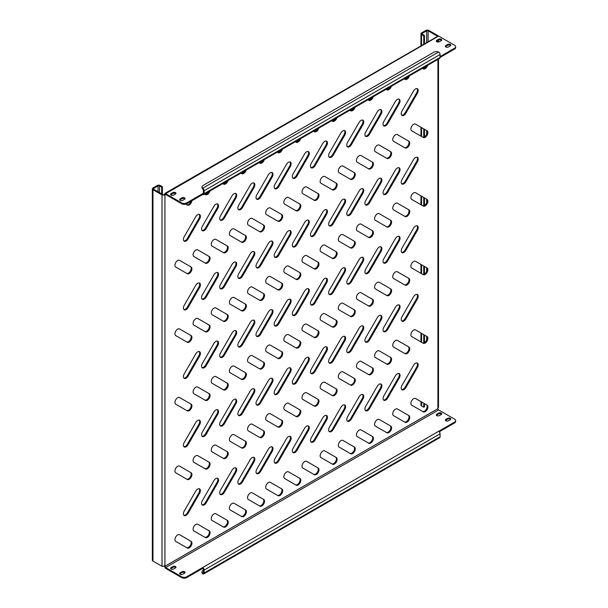 <?xml version="1.0" encoding="UTF-8"?>
<svg xmlns="http://www.w3.org/2000/svg" width="608" height="608" viewBox="0 0 608 608"><rect width="100%" height="100%" fill="white"/><g stroke="black" fill="none" stroke-linecap="round" stroke-linejoin="round"><path stroke-width="0.91" d="M397.328 373.791A3.853 2.219 120 0 0 395.405 375.828L383.853 395.831A3.853 2.219 120 0 0 383.853 400.277A3.853 2.219 120 0 0 387.706 398.05L399.251 378.047A3.853 2.219 120 0 0 399.251 373.601A3.853 2.219 120 0 0 397.328 373.791M415.477 363.31A3.853 2.219 120 0 0 413.554 365.347L402.002 385.35A3.853 2.219 120 0 0 402.002 389.796A3.853 2.219 120 0 0 405.855 387.577L417.407 367.566A3.853 2.219 120 0 0 417.407 363.12A3.853 2.219 120 0 0 415.477 363.31M395.466 409.161A3.853 2.219 120 0 0 392.95 412.558A3.853 2.219 120 0 0 393.536 415.644L405.088 422.309A3.853 2.219 120 0 0 408.941 420.09A3.853 2.219 120 0 0 408.941 415.644L397.389 408.971A3.853 2.219 120 0 0 395.466 409.161M413.615 398.688A3.853 2.219 120 0 0 411.099 402.078A3.853 2.219 120 0 0 411.684 405.164L423.236 411.829A3.853 2.219 120 0 0 427.09 409.61A3.853 2.219 120 0 0 427.09 405.164L415.538 398.491A3.853 2.219 120 0 0 413.615 398.688M436.81 41.716A1.794 1.034 0 0 0 439.356 41.716L441.165 40.668A1.794 1.034 0 0 0 441.697 39.938A1.794 1.034 0 0 0 440.587 38.98A1.794 1.034 0 0 0 438.626 39.201L436.81 40.25A1.794 1.034 0 0 0 436.286 40.987A1.794 1.034 0 0 0 436.81 41.716M180.173 200.366A1.794 1.034 0 0 0 182.719 200.366L184.528 199.318A1.794 1.034 0 0 0 185.06 198.58A1.794 1.034 0 0 0 183.95 197.623A1.794 1.034 0 0 0 181.99 197.851L180.173 198.9A1.794 1.034 0 0 0 179.649 199.629A1.794 1.034 0 0 0 180.173 200.366M171.099 195.122A1.794 1.034 0 0 0 173.645 195.122L175.454 194.074A1.794 1.034 0 0 0 175.986 193.344A1.794 1.034 0 0 0 174.876 192.386A1.794 1.034 0 0 0 172.915 192.607L171.099 193.656A1.794 1.034 0 0 0 170.574 194.393A1.794 1.034 0 0 0 171.099 195.122M445.884 46.953A1.794 1.034 0 0 0 448.43 46.953L450.239 45.912A1.794 1.034 0 0 0 450.771 45.174A1.794 1.034 0 0 0 449.662 44.217A1.794 1.034 0 0 0 447.701 44.445L445.884 45.486A1.794 1.034 0 0 0 445.36 46.223A1.794 1.034 0 0 0 445.884 46.953M436.81 415.598A1.794 1.034 0 0 0 439.356 415.598L441.165 414.55A1.794 1.034 0 0 0 441.697 413.82A1.794 1.034 0 0 0 440.587 412.862A1.794 1.034 0 0 0 438.626 413.083L436.81 414.132A1.794 1.034 0 0 0 436.286 414.869A1.794 1.034 0 0 0 436.81 415.598M180.173 574.248A1.794 1.034 0 0 0 182.719 574.248L184.528 573.2A1.794 1.034 0 0 0 185.06 572.462A1.794 1.034 0 0 0 183.95 571.505A1.794 1.034 0 0 0 181.99 571.733L180.173 572.782A1.794 1.034 0 0 0 179.649 573.511A1.794 1.034 0 0 0 180.173 574.248M171.099 569.004A1.794 1.034 0 0 0 173.645 569.004L175.454 567.963A1.794 1.034 0 0 0 175.986 567.226A1.794 1.034 0 0 0 174.876 566.268A1.794 1.034 0 0 0 172.915 566.496L171.099 567.538A1.794 1.034 0 0 0 170.574 568.275A1.794 1.034 0 0 0 171.099 569.004M445.884 420.842A1.794 1.034 0 0 0 448.43 420.842L450.239 419.794A1.794 1.034 0 0 0 450.771 419.056A1.794 1.034 0 0 0 449.662 418.099A1.794 1.034 0 0 0 447.701 418.327L445.884 419.376A1.794 1.034 0 0 0 445.36 420.105A1.794 1.034 0 0 0 445.884 420.842M377.317 419.642A3.853 2.219 120 0 0 374.802 423.039A3.853 2.219 120 0 0 375.387 426.117L386.939 432.79A3.853 2.219 120 0 0 390.792 430.563A3.853 2.219 120 0 0 390.792 426.124L379.24 419.452A3.853 2.219 120 0 0 377.317 419.642M359.161 430.122A3.853 2.219 120 0 0 356.645 433.512A3.853 2.219 120 0 0 357.238 436.597L368.79 443.27A3.853 2.219 120 0 0 372.636 441.043A3.853 2.219 120 0 0 372.636 436.597L361.091 429.932A3.853 2.219 120 0 0 359.161 430.122M341.012 440.602A3.853 2.219 120 0 0 338.496 443.992A3.853 2.219 120 0 0 339.089 447.078L350.641 453.743A3.853 2.219 120 0 0 354.487 451.524A3.853 2.219 120 0 0 354.487 447.078L342.942 440.412A3.853 2.219 120 0 0 341.012 440.602M322.863 451.075A3.853 2.219 120 0 0 320.348 454.472A3.853 2.219 120 0 0 320.94 457.558L332.492 464.223A3.853 2.219 120 0 0 336.338 462.004A3.853 2.219 120 0 0 336.338 457.558L324.786 450.885A3.853 2.219 120 0 0 322.863 451.075M304.714 461.556A3.853 2.219 120 0 0 302.199 464.953A3.853 2.219 120 0 0 302.792 468.038L314.344 474.704A3.853 2.219 120 0 0 318.189 472.484A3.853 2.219 120 0 0 318.189 468.038L306.637 461.366A3.853 2.219 120 0 0 304.714 461.556M286.566 472.036A3.853 2.219 120 0 0 284.05 475.426A3.853 2.219 120 0 0 284.643 478.511L296.187 485.184A3.853 2.219 120 0 0 300.04 482.957A3.853 2.219 120 0 0 300.04 478.511L288.488 471.846A3.853 2.219 120 0 0 286.566 472.036M268.417 482.516A3.853 2.219 120 0 0 265.901 485.906A3.853 2.219 120 0 0 266.486 488.992L278.038 495.664A3.853 2.219 120 0 0 281.892 493.438A3.853 2.219 120 0 0 281.892 488.992L270.34 482.326A3.853 2.219 120 0 0 268.417 482.516M250.268 492.997A3.853 2.219 120 0 0 247.752 496.386A3.853 2.219 120 0 0 248.338 499.472L259.89 506.137A3.853 2.219 120 0 0 263.743 503.918A3.853 2.219 120 0 0 263.743 499.472L252.191 492.799A3.853 2.219 120 0 0 250.268 492.997M232.119 503.47A3.853 2.219 120 0 0 229.604 506.867A3.853 2.219 120 0 0 230.189 509.952L241.741 516.618A3.853 2.219 120 0 0 245.594 514.398A3.853 2.219 120 0 0 245.594 509.952L234.042 503.28A3.853 2.219 120 0 0 232.119 503.47M213.963 513.95A3.853 2.219 120 0 0 211.447 517.34A3.853 2.219 120 0 0 212.04 520.425L223.592 527.098A3.853 2.219 120 0 0 227.445 524.871A3.853 2.219 120 0 0 227.445 520.425L215.893 513.76A3.853 2.219 120 0 0 213.963 513.95M195.814 524.43A3.853 2.219 120 0 0 193.298 527.82A3.853 2.219 120 0 0 193.891 530.906L205.443 537.578A3.853 2.219 120 0 0 209.289 535.352A3.853 2.219 120 0 0 209.289 530.906L197.744 524.24A3.853 2.219 120 0 0 195.814 524.43M177.665 534.911A3.853 2.219 120 0 0 175.15 538.3A3.853 2.219 120 0 0 175.742 541.386L187.294 548.051A3.853 2.219 120 0 0 191.14 545.832A3.853 2.219 120 0 0 191.14 541.386L179.588 534.713A3.853 2.219 120 0 0 177.665 534.911M413.615 330.098A3.853 2.219 120 0 0 411.099 333.488A3.853 2.219 120 0 0 411.684 336.574L423.236 343.239A3.853 2.219 120 0 0 427.09 341.02A3.853 2.219 120 0 0 427.09 336.574L415.538 329.901A3.853 2.219 120 0 0 413.615 330.098M395.466 340.571A3.853 2.219 120 0 0 392.95 343.968A3.853 2.219 120 0 0 393.536 347.054L405.088 353.719A3.853 2.219 120 0 0 408.941 351.5A3.853 2.219 120 0 0 408.941 347.054L397.389 340.381A3.853 2.219 120 0 0 395.466 340.571M377.317 351.052A3.853 2.219 120 0 0 374.802 354.449A3.853 2.219 120 0 0 375.387 357.527L386.939 364.2A3.853 2.219 120 0 0 390.792 361.973A3.853 2.219 120 0 0 390.792 357.534L379.24 350.862A3.853 2.219 120 0 0 377.317 351.052M359.161 361.532A3.853 2.219 120 0 0 356.645 364.922A3.853 2.219 120 0 0 357.238 368.007L368.79 374.68A3.853 2.219 120 0 0 372.636 372.453A3.853 2.219 120 0 0 372.636 368.007L361.091 361.342A3.853 2.219 120 0 0 359.161 361.532M341.012 372.012A3.853 2.219 120 0 0 338.496 375.402A3.853 2.219 120 0 0 339.089 378.488L350.641 385.153A3.853 2.219 120 0 0 354.487 382.934A3.853 2.219 120 0 0 354.487 378.488L342.942 371.822A3.853 2.219 120 0 0 341.012 372.012M322.863 382.485A3.853 2.219 120 0 0 320.348 385.882A3.853 2.219 120 0 0 320.94 388.968L332.492 395.633A3.853 2.219 120 0 0 336.338 393.414A3.853 2.219 120 0 0 336.338 388.968L324.786 382.295A3.853 2.219 120 0 0 322.863 382.485M304.714 392.966A3.853 2.219 120 0 0 302.199 396.363A3.853 2.219 120 0 0 302.792 399.448L314.344 406.114A3.853 2.219 120 0 0 318.189 403.894A3.853 2.219 120 0 0 318.189 399.448L306.637 392.776A3.853 2.219 120 0 0 304.714 392.966M286.566 403.446A3.853 2.219 120 0 0 284.05 406.836A3.853 2.219 120 0 0 284.643 409.921L296.187 416.594A3.853 2.219 120 0 0 300.04 414.367A3.853 2.219 120 0 0 300.04 409.921L288.488 403.256A3.853 2.219 120 0 0 286.566 403.446M268.417 413.926A3.853 2.219 120 0 0 265.901 417.316A3.853 2.219 120 0 0 266.486 420.402L278.038 427.074A3.853 2.219 120 0 0 281.892 424.848A3.853 2.219 120 0 0 281.892 420.402L270.34 413.736A3.853 2.219 120 0 0 268.417 413.926M250.268 424.407A3.853 2.219 120 0 0 247.752 427.796A3.853 2.219 120 0 0 248.338 430.882L259.89 437.547A3.853 2.219 120 0 0 263.743 435.328A3.853 2.219 120 0 0 263.743 430.882L252.191 424.209A3.853 2.219 120 0 0 250.268 424.407M232.119 434.88A3.853 2.219 120 0 0 229.604 438.277A3.853 2.219 120 0 0 230.189 441.362L241.741 448.028A3.853 2.219 120 0 0 245.594 445.808A3.853 2.219 120 0 0 245.594 441.362L234.042 434.69A3.853 2.219 120 0 0 232.119 434.88M213.963 445.36A3.853 2.219 120 0 0 211.447 448.75A3.853 2.219 120 0 0 212.04 451.835L223.592 458.508A3.853 2.219 120 0 0 227.445 456.281A3.853 2.219 120 0 0 227.445 451.835L215.893 445.17A3.853 2.219 120 0 0 213.963 445.36M195.814 455.84A3.853 2.219 120 0 0 193.298 459.23A3.853 2.219 120 0 0 193.891 462.316L205.443 468.988A3.853 2.219 120 0 0 209.289 466.762A3.853 2.219 120 0 0 209.289 462.316L197.744 455.65A3.853 2.219 120 0 0 195.814 455.84M177.665 466.321A3.853 2.219 120 0 0 175.15 469.71A3.853 2.219 120 0 0 175.742 472.796L187.294 479.461A3.853 2.219 120 0 0 191.14 477.242A3.853 2.219 120 0 0 191.14 472.796L179.588 466.123A3.853 2.219 120 0 0 177.665 466.321M413.615 261.508A3.853 2.219 120 0 0 411.099 264.898A3.853 2.219 120 0 0 411.684 267.984L423.236 274.649A3.853 2.219 120 0 0 427.09 272.43A3.853 2.219 120 0 0 427.09 267.984L415.538 261.318A3.853 2.219 120 0 0 415.538 261.311A3.853 2.219 120 0 0 413.615 261.508M395.466 271.981A3.853 2.219 120 0 0 392.95 275.378A3.853 2.219 120 0 0 393.536 278.464L405.088 285.129A3.853 2.219 120 0 0 408.941 282.91A3.853 2.219 120 0 0 408.941 278.464L397.389 271.791A3.853 2.219 120 0 0 395.466 271.981M377.317 282.462A3.853 2.219 120 0 0 374.802 285.859A3.853 2.219 120 0 0 375.387 288.937L386.939 295.61A3.853 2.219 120 0 0 390.792 293.383A3.853 2.219 120 0 0 390.792 288.944L379.24 282.272A3.853 2.219 120 0 0 377.317 282.462M359.161 292.942A3.853 2.219 120 0 0 356.645 296.332A3.853 2.219 120 0 0 357.238 299.417L368.79 306.09A3.853 2.219 120 0 0 372.636 303.863A3.853 2.219 120 0 0 372.636 299.417L361.091 292.752A3.853 2.219 120 0 0 359.161 292.942M341.012 303.422A3.853 2.219 120 0 0 338.496 306.812A3.853 2.219 120 0 0 339.089 309.898L350.641 316.563A3.853 2.219 120 0 0 354.487 314.344A3.853 2.219 120 0 0 354.487 309.898L342.942 303.232A3.853 2.219 120 0 0 341.012 303.422M322.863 313.895A3.853 2.219 120 0 0 320.348 317.292A3.853 2.219 120 0 0 320.94 320.378L332.492 327.043A3.853 2.219 120 0 0 336.338 324.824A3.853 2.219 120 0 0 336.338 320.378L324.786 313.705A3.853 2.219 120 0 0 322.863 313.895M304.714 324.376A3.853 2.219 120 0 0 302.199 327.773A3.853 2.219 120 0 0 302.792 330.858L314.344 337.524A3.853 2.219 120 0 0 318.189 335.304A3.853 2.219 120 0 0 318.189 330.858L306.637 324.186A3.853 2.219 120 0 0 304.714 324.376M286.566 334.856A3.853 2.219 120 0 0 284.05 338.246A3.853 2.219 120 0 0 284.643 341.331L296.187 348.004A3.853 2.219 120 0 0 300.04 345.777A3.853 2.219 120 0 0 300.04 341.331L288.488 334.666A3.853 2.219 120 0 0 286.566 334.856M268.417 345.336A3.853 2.219 120 0 0 265.901 348.726A3.853 2.219 120 0 0 266.486 351.812L278.038 358.484A3.853 2.219 120 0 0 281.892 356.258A3.853 2.219 120 0 0 281.892 351.812L270.34 345.146A3.853 2.219 120 0 0 268.417 345.336M250.268 355.817A3.853 2.219 120 0 0 247.752 359.206A3.853 2.219 120 0 0 248.338 362.292L259.89 368.957A3.853 2.219 120 0 0 263.743 366.738A3.853 2.219 120 0 0 263.743 362.292L252.191 355.619A3.853 2.219 120 0 0 250.268 355.817M232.119 366.29A3.853 2.219 120 0 0 229.604 369.687A3.853 2.219 120 0 0 230.189 372.772L241.741 379.438A3.853 2.219 120 0 0 245.594 377.218A3.853 2.219 120 0 0 245.594 372.772L234.042 366.1A3.853 2.219 120 0 0 232.119 366.29M213.963 376.77A3.853 2.219 120 0 0 211.447 380.16A3.853 2.219 120 0 0 212.04 383.245L223.592 389.918A3.853 2.219 120 0 0 227.445 387.691A3.853 2.219 120 0 0 227.445 383.245L215.893 376.58A3.853 2.219 120 0 0 213.963 376.77M195.814 387.25A3.853 2.219 120 0 0 193.298 390.64A3.853 2.219 120 0 0 193.891 393.726L205.443 400.398A3.853 2.219 120 0 0 209.289 398.172A3.853 2.219 120 0 0 209.289 393.726L197.744 387.06A3.853 2.219 120 0 0 195.814 387.25M177.665 397.731A3.853 2.219 120 0 0 175.15 401.12A3.853 2.219 120 0 0 175.742 404.206L187.294 410.871A3.853 2.219 120 0 0 191.14 408.652A3.853 2.219 120 0 0 191.14 404.206L179.588 397.533A3.853 2.219 120 0 0 177.665 397.731M413.615 192.918A3.853 2.219 120 0 0 411.099 196.308A3.853 2.219 120 0 0 411.684 199.394L423.236 206.059A3.853 2.219 120 0 0 427.09 203.84A3.853 2.219 120 0 0 427.09 199.394L415.538 192.728A3.853 2.219 120 0 0 413.615 192.918M395.466 203.391A3.853 2.219 120 0 0 392.95 206.788A3.853 2.219 120 0 0 393.536 209.874L405.088 216.539A3.853 2.219 120 0 0 408.941 214.32A3.853 2.219 120 0 0 408.941 209.874L397.389 203.201A3.853 2.219 120 0 0 395.466 203.391M377.317 213.872A3.853 2.219 120 0 0 374.802 217.269A3.853 2.219 120 0 0 375.387 220.347L386.939 227.02A3.853 2.219 120 0 0 390.792 224.793A3.853 2.219 120 0 0 390.792 220.354L379.24 213.682A3.853 2.219 120 0 0 377.317 213.872M359.161 224.352A3.853 2.219 120 0 0 356.645 227.742A3.853 2.219 120 0 0 357.238 230.827L368.79 237.5A3.853 2.219 120 0 0 372.636 235.273A3.853 2.219 120 0 0 372.636 230.827L361.091 224.162A3.853 2.219 120 0 0 359.161 224.352M341.012 234.832A3.853 2.219 120 0 0 338.496 238.222A3.853 2.219 120 0 0 339.089 241.308L350.641 247.973A3.853 2.219 120 0 0 354.487 245.754A3.853 2.219 120 0 0 354.487 241.308L342.942 234.642A3.853 2.219 120 0 0 341.012 234.832M322.863 245.305A3.853 2.219 120 0 0 320.348 248.702A3.853 2.219 120 0 0 320.94 251.788L332.492 258.453A3.853 2.219 120 0 0 336.338 256.234A3.853 2.219 120 0 0 336.338 251.788L324.786 245.115A3.853 2.219 120 0 0 322.863 245.305M304.714 255.786A3.853 2.219 120 0 0 302.199 259.183A3.853 2.219 120 0 0 302.792 262.268L314.344 268.934A3.853 2.219 120 0 0 318.189 266.714A3.853 2.219 120 0 0 318.189 262.268L306.637 255.596A3.853 2.219 120 0 0 304.714 255.786M286.566 266.266A3.853 2.219 120 0 0 284.05 269.656A3.853 2.219 120 0 0 284.643 272.741L296.187 279.414A3.853 2.219 120 0 0 300.04 277.187A3.853 2.219 120 0 0 300.04 272.741L288.488 266.076A3.853 2.219 120 0 0 286.566 266.266M268.417 276.746A3.853 2.219 120 0 0 265.901 280.136A3.853 2.219 120 0 0 266.486 283.222L278.038 289.894A3.853 2.219 120 0 0 281.892 287.668A3.853 2.219 120 0 0 281.892 283.222L270.34 276.556A3.853 2.219 120 0 0 268.417 276.746M250.268 287.227A3.853 2.219 120 0 0 247.752 290.616A3.853 2.219 120 0 0 248.338 293.702L259.89 300.367A3.853 2.219 120 0 0 263.743 298.148A3.853 2.219 120 0 0 263.743 293.702L252.191 287.029A3.853 2.219 120 0 0 250.268 287.227M232.119 297.7A3.853 2.219 120 0 0 229.604 301.097A3.853 2.219 120 0 0 230.189 304.182L241.741 310.848A3.853 2.219 120 0 0 245.594 308.628A3.853 2.219 120 0 0 245.594 304.182L234.042 297.51A3.853 2.219 120 0 0 232.119 297.7M213.963 308.18A3.853 2.219 120 0 0 211.447 311.57A3.853 2.219 120 0 0 212.04 314.655L223.592 321.328A3.853 2.219 120 0 0 227.445 319.101A3.853 2.219 120 0 0 227.445 314.655L215.893 307.99A3.853 2.219 120 0 0 213.963 308.18M195.814 318.66A3.853 2.219 120 0 0 193.298 322.05A3.853 2.219 120 0 0 193.891 325.136L205.443 331.808A3.853 2.219 120 0 0 209.289 329.582A3.853 2.219 120 0 0 209.289 325.136L197.744 318.47A3.853 2.219 120 0 0 195.814 318.66M177.665 329.141A3.853 2.219 120 0 0 175.15 332.53A3.853 2.219 120 0 0 175.742 335.616L187.294 342.281A3.853 2.219 120 0 0 191.14 340.062A3.853 2.219 120 0 0 191.14 335.616L179.588 328.943A3.853 2.219 120 0 0 177.665 329.141M413.615 124.328A3.853 2.219 120 0 0 411.099 127.718A3.853 2.219 120 0 0 411.684 130.804L423.236 137.469A3.853 2.219 120 0 0 427.09 135.25A3.853 2.219 120 0 0 427.09 130.804L415.538 124.138A3.853 2.219 120 0 0 413.615 124.328M395.466 134.801A3.853 2.219 120 0 0 392.95 138.198A3.853 2.219 120 0 0 393.536 141.284L405.088 147.949A3.853 2.219 120 0 0 408.941 145.73A3.853 2.219 120 0 0 408.941 141.284L397.389 134.611A3.853 2.219 120 0 0 395.466 134.801M377.317 145.282A3.853 2.219 120 0 0 374.802 148.679A3.853 2.219 120 0 0 375.387 151.757L386.939 158.43A3.853 2.219 120 0 0 390.792 156.203A3.853 2.219 120 0 0 390.792 151.764L379.24 145.092A3.853 2.219 120 0 0 377.317 145.282M359.161 155.762A3.853 2.219 120 0 0 356.645 159.152A3.853 2.219 120 0 0 357.238 162.237L368.79 168.91A3.853 2.219 120 0 0 372.636 166.683A3.853 2.219 120 0 0 372.636 162.237L361.091 155.572A3.853 2.219 120 0 0 359.161 155.762M341.012 166.242A3.853 2.219 120 0 0 338.496 169.632A3.853 2.219 120 0 0 339.089 172.718L350.641 179.383A3.853 2.219 120 0 0 350.641 179.39A3.853 2.219 120 0 0 354.487 177.164A3.853 2.219 120 0 0 354.487 172.718L342.942 166.052A3.853 2.219 120 0 0 341.012 166.242M322.863 176.715A3.853 2.219 120 0 0 320.348 180.112A3.853 2.219 120 0 0 320.94 183.198L332.492 189.863A3.853 2.219 120 0 0 336.338 187.644A3.853 2.219 120 0 0 336.338 183.198L324.786 176.525A3.853 2.219 120 0 0 322.863 176.715M304.714 187.196A3.853 2.219 120 0 0 302.199 190.593A3.853 2.219 120 0 0 302.792 193.678L314.344 200.344A3.853 2.219 120 0 0 318.189 198.124A3.853 2.219 120 0 0 318.189 193.678L306.637 187.006A3.853 2.219 120 0 0 304.714 187.196M286.566 197.676A3.853 2.219 120 0 0 284.05 201.066A3.853 2.219 120 0 0 284.643 204.151L296.187 210.824A3.853 2.219 120 0 0 300.04 208.597A3.853 2.219 120 0 0 300.04 204.151L288.488 197.486A3.853 2.219 120 0 0 286.566 197.676M268.417 208.156A3.853 2.219 120 0 0 265.901 211.546A3.853 2.219 120 0 0 266.486 214.632L278.038 221.304A3.853 2.219 120 0 0 281.892 219.078A3.853 2.219 120 0 0 281.892 214.632L270.34 207.966A3.853 2.219 120 0 0 268.417 208.156M250.268 218.637A3.853 2.219 120 0 0 247.752 222.026A3.853 2.219 120 0 0 248.338 225.112L259.89 231.777A3.853 2.219 120 0 0 263.743 229.558A3.853 2.219 120 0 0 263.743 225.112L252.191 218.439A3.853 2.219 120 0 0 250.268 218.637M232.119 229.11A3.853 2.219 120 0 0 229.604 232.507A3.853 2.219 120 0 0 230.189 235.592L241.741 242.258A3.853 2.219 120 0 0 245.594 240.038A3.853 2.219 120 0 0 245.594 235.592L234.042 228.92A3.853 2.219 120 0 0 232.119 229.11M213.963 239.59A3.853 2.219 120 0 0 211.447 242.98A3.853 2.219 120 0 0 212.04 246.065L223.592 252.738A3.853 2.219 120 0 0 227.445 250.511A3.853 2.219 120 0 0 227.445 246.065L215.893 239.4A3.853 2.219 120 0 0 213.963 239.59M195.814 250.07A3.853 2.219 120 0 0 193.298 253.46A3.853 2.219 120 0 0 193.891 256.546L205.443 263.218A3.853 2.219 120 0 0 209.289 260.992A3.853 2.219 120 0 0 209.289 256.546L197.744 249.88A3.853 2.219 120 0 0 195.814 250.07M177.665 260.551A3.853 2.219 120 0 0 175.15 263.94A3.853 2.219 120 0 0 175.742 267.026L187.294 273.691A3.853 2.219 120 0 0 191.14 271.472A3.853 2.219 120 0 0 191.14 267.026L179.588 260.353A3.853 2.219 120 0 0 177.665 260.551M379.179 384.271A3.853 2.219 120 0 0 377.256 386.3L365.704 406.311A3.853 2.219 120 0 0 365.704 410.757A3.853 2.219 120 0 0 369.558 408.53L381.102 388.527A3.853 2.219 120 0 0 381.102 384.081A3.853 2.219 120 0 0 379.179 384.271M361.03 394.752A3.853 2.219 120 0 0 359.108 396.781L347.556 416.784A3.853 2.219 120 0 0 347.556 421.23A3.853 2.219 120 0 0 351.401 419.011L362.953 399.008A3.853 2.219 120 0 0 362.953 394.562A3.853 2.219 120 0 0 361.03 394.752M342.882 405.224A3.853 2.219 120 0 0 340.951 407.261L329.407 427.264A3.853 2.219 120 0 0 329.407 431.71A3.853 2.219 120 0 0 333.252 429.491L344.804 409.48A3.853 2.219 120 0 0 344.804 405.034A3.853 2.219 120 0 0 342.882 405.224M324.733 415.705A3.853 2.219 120 0 0 322.802 417.742L311.258 437.745A3.853 2.219 120 0 0 311.258 442.191A3.853 2.219 120 0 0 315.104 439.964L326.656 419.961A3.853 2.219 120 0 0 326.656 415.515A3.853 2.219 120 0 0 324.733 415.705M306.584 426.185A3.853 2.219 120 0 0 304.654 428.214L293.102 448.225A3.853 2.219 120 0 0 293.102 452.671A3.853 2.219 120 0 0 296.955 450.444L308.507 430.441A3.853 2.219 120 0 0 308.507 425.995A3.853 2.219 120 0 0 306.584 426.185M288.428 436.666A3.853 2.219 120 0 0 286.505 438.695L274.953 458.698A3.853 2.219 120 0 0 274.953 463.144A3.853 2.219 120 0 0 278.806 460.925L290.358 440.922A3.853 2.219 120 0 0 290.358 436.476A3.853 2.219 120 0 0 288.428 436.666M270.279 447.146A3.853 2.219 120 0 0 268.356 449.175L256.804 469.178A3.853 2.219 120 0 0 256.804 473.624A3.853 2.219 120 0 0 260.657 471.405L272.209 451.394A3.853 2.219 120 0 0 272.209 446.948A3.853 2.219 120 0 0 270.279 447.146M252.13 457.619A3.853 2.219 120 0 0 250.207 459.656L238.655 479.659A3.853 2.219 120 0 0 238.655 484.105A3.853 2.219 120 0 0 242.508 481.886L254.053 461.875A3.853 2.219 120 0 0 254.053 457.429A3.853 2.219 120 0 0 252.13 457.619M233.981 468.099A3.853 2.219 120 0 0 232.058 470.128L220.506 490.139A3.853 2.219 120 0 0 220.506 494.585A3.853 2.219 120 0 0 224.36 492.358L235.904 472.355A3.853 2.219 120 0 0 235.904 467.909A3.853 2.219 120 0 0 233.981 468.099M215.832 478.58A3.853 2.219 120 0 0 213.91 480.609L202.358 500.62A3.853 2.219 120 0 0 202.358 505.066A3.853 2.219 120 0 0 206.203 502.839L217.755 482.836A3.853 2.219 120 0 0 217.755 478.39A3.853 2.219 120 0 0 215.832 478.58M197.684 489.06A3.853 2.219 120 0 0 195.753 491.089L184.209 511.092A3.853 2.219 120 0 0 184.209 515.538A3.853 2.219 120 0 0 188.054 513.319L199.606 493.308A3.853 2.219 120 0 0 199.606 488.87A3.853 2.219 120 0 0 197.684 489.06M415.477 294.72A3.853 2.219 120 0 0 413.554 296.757L402.002 316.76A3.853 2.219 120 0 0 402.002 321.206A3.853 2.219 120 0 0 405.855 318.987L417.407 298.976A3.853 2.219 120 0 0 417.407 294.53A3.853 2.219 120 0 0 415.477 294.72M397.328 305.201A3.853 2.219 120 0 0 395.405 307.238L383.853 327.241A3.853 2.219 120 0 0 383.853 331.687A3.853 2.219 120 0 0 387.706 329.46L399.251 309.457A3.853 2.219 120 0 0 399.251 305.011A3.853 2.219 120 0 0 397.328 305.201M379.179 315.681A3.853 2.219 120 0 0 377.256 317.71L365.704 337.721A3.853 2.219 120 0 0 365.704 342.167A3.853 2.219 120 0 0 369.558 339.94L381.102 319.937A3.853 2.219 120 0 0 381.102 315.491A3.853 2.219 120 0 0 379.179 315.681M361.03 326.162A3.853 2.219 120 0 0 359.108 328.191L347.556 348.194A3.853 2.219 120 0 0 347.556 352.64A3.853 2.219 120 0 0 351.401 350.421L362.953 330.418A3.853 2.219 120 0 0 362.953 325.972A3.853 2.219 120 0 0 361.03 326.162M342.882 336.634A3.853 2.219 120 0 0 340.951 338.671L329.407 358.674A3.853 2.219 120 0 0 329.407 363.12A3.853 2.219 120 0 0 333.252 360.901L344.804 340.89A3.853 2.219 120 0 0 344.804 336.444A3.853 2.219 120 0 0 342.882 336.634M324.733 347.115A3.853 2.219 120 0 0 322.802 349.152L311.258 369.155A3.853 2.219 120 0 0 311.258 373.601A3.853 2.219 120 0 0 315.104 371.374L326.656 351.371A3.853 2.219 120 0 0 326.656 346.925A3.853 2.219 120 0 0 324.733 347.115M306.584 357.595A3.853 2.219 120 0 0 304.654 359.624L293.102 379.635A3.853 2.219 120 0 0 293.102 384.081A3.853 2.219 120 0 0 296.955 381.854L308.507 361.851A3.853 2.219 120 0 0 308.507 357.405A3.853 2.219 120 0 0 306.584 357.595M288.428 368.076A3.853 2.219 120 0 0 286.505 370.105L274.953 390.108A3.853 2.219 120 0 0 274.953 394.554A3.853 2.219 120 0 0 278.806 392.335L290.358 372.332A3.853 2.219 120 0 0 290.358 367.886A3.853 2.219 120 0 0 288.428 368.076M270.279 378.556A3.853 2.219 120 0 0 268.356 380.585L256.804 400.588A3.853 2.219 120 0 0 256.804 405.034A3.853 2.219 120 0 0 260.657 402.815L272.209 382.804A3.853 2.219 120 0 0 272.209 378.358A3.853 2.219 120 0 0 270.279 378.556M252.13 389.029A3.853 2.219 120 0 0 250.207 391.066L238.655 411.069A3.853 2.219 120 0 0 238.655 415.515A3.853 2.219 120 0 0 242.508 413.296L254.053 393.285A3.853 2.219 120 0 0 254.053 388.839A3.853 2.219 120 0 0 252.13 389.029M233.981 399.509A3.853 2.219 120 0 0 232.058 401.538L220.506 421.549A3.853 2.219 120 0 0 220.506 425.995A3.853 2.219 120 0 0 224.36 423.768L235.904 403.765A3.853 2.219 120 0 0 235.904 399.319A3.853 2.219 120 0 0 233.981 399.509M215.832 409.99A3.853 2.219 120 0 0 213.91 412.019L202.358 432.03A3.853 2.219 120 0 0 202.358 436.476A3.853 2.219 120 0 0 206.203 434.249L217.755 414.246A3.853 2.219 120 0 0 217.755 409.8A3.853 2.219 120 0 0 215.832 409.99M197.684 420.47A3.853 2.219 120 0 0 195.753 422.499L184.209 442.502A3.853 2.219 120 0 0 184.209 446.948A3.853 2.219 120 0 0 188.054 444.729L199.606 424.718A3.853 2.219 120 0 0 199.606 420.28A3.853 2.219 120 0 0 197.684 420.47M415.477 226.13A3.853 2.219 120 0 0 413.554 228.167L402.002 248.17A3.853 2.219 120 0 0 402.002 252.616A3.853 2.219 120 0 0 405.855 250.397L417.407 230.386A3.853 2.219 120 0 0 417.407 225.94A3.853 2.219 120 0 0 415.477 226.13M397.328 236.611A3.853 2.219 120 0 0 395.405 238.648L383.853 258.651A3.853 2.219 120 0 0 383.853 263.097A3.853 2.219 120 0 0 387.706 260.87L399.251 240.867A3.853 2.219 120 0 0 399.251 236.421A3.853 2.219 120 0 0 397.328 236.611M379.179 247.091A3.853 2.219 120 0 0 377.256 249.12L365.704 269.131A3.853 2.219 120 0 0 365.704 273.577A3.853 2.219 120 0 0 369.558 271.35L381.102 251.347A3.853 2.219 120 0 0 381.102 246.901A3.853 2.219 120 0 0 379.179 247.091M361.03 257.572A3.853 2.219 120 0 0 359.108 259.601L347.556 279.604A3.853 2.219 120 0 0 347.556 284.05A3.853 2.219 120 0 0 351.401 281.831L362.953 261.828A3.853 2.219 120 0 0 362.953 257.382A3.853 2.219 120 0 0 361.03 257.572M342.882 268.044A3.853 2.219 120 0 0 340.951 270.081L329.407 290.084A3.853 2.219 120 0 0 329.407 294.53A3.853 2.219 120 0 0 333.252 292.311L344.804 272.3A3.853 2.219 120 0 0 344.804 267.854A3.853 2.219 120 0 0 342.882 268.044M324.733 278.525A3.853 2.219 120 0 0 322.802 280.562L311.258 300.565A3.853 2.219 120 0 0 311.258 305.011A3.853 2.219 120 0 0 315.104 302.784L326.656 282.781A3.853 2.219 120 0 0 326.656 278.335A3.853 2.219 120 0 0 324.733 278.525M306.584 289.005A3.853 2.219 120 0 0 304.654 291.034L293.102 311.045A3.853 2.219 120 0 0 293.102 315.491A3.853 2.219 120 0 0 296.955 313.264L308.507 293.261A3.853 2.219 120 0 0 308.507 288.815A3.853 2.219 120 0 0 306.584 289.005M288.428 299.486A3.853 2.219 120 0 0 286.505 301.515L274.953 321.526A3.853 2.219 120 0 0 274.953 325.964A3.853 2.219 120 0 0 278.806 323.745L290.358 303.742A3.853 2.219 120 0 0 290.358 299.296A3.853 2.219 120 0 0 288.428 299.486M270.279 309.966A3.853 2.219 120 0 0 268.356 311.995L256.804 331.998A3.853 2.219 120 0 0 256.804 336.444A3.853 2.219 120 0 0 260.657 334.225L272.209 314.214A3.853 2.219 120 0 0 272.209 309.768A3.853 2.219 120 0 0 270.279 309.966M252.13 320.439A3.853 2.219 120 0 0 250.207 322.476L238.655 342.479A3.853 2.219 120 0 0 238.655 346.925A3.853 2.219 120 0 0 242.508 344.706L254.053 324.695A3.853 2.219 120 0 0 254.053 320.249A3.853 2.219 120 0 0 252.13 320.439M233.981 330.919A3.853 2.219 120 0 0 232.058 332.948L220.506 352.959A3.853 2.219 120 0 0 220.506 357.405A3.853 2.219 120 0 0 224.36 355.178L235.904 335.175A3.853 2.219 120 0 0 235.904 330.729A3.853 2.219 120 0 0 233.981 330.919M215.832 341.4A3.853 2.219 120 0 0 213.91 343.429L202.358 363.44A3.853 2.219 120 0 0 202.358 367.886A3.853 2.219 120 0 0 206.203 365.659L217.755 345.656A3.853 2.219 120 0 0 217.755 341.21A3.853 2.219 120 0 0 215.832 341.4M197.684 351.88A3.853 2.219 120 0 0 195.753 353.909L184.209 373.912A3.853 2.219 120 0 0 184.209 378.358A3.853 2.219 120 0 0 188.054 376.139L199.606 356.128A3.853 2.219 120 0 0 199.606 351.69A3.853 2.219 120 0 0 197.684 351.88M415.477 157.54A3.853 2.219 120 0 0 413.554 159.577L402.002 179.58A3.853 2.219 120 0 0 402.002 184.026A3.853 2.219 120 0 0 405.855 181.807L417.407 161.796A3.853 2.219 120 0 0 417.407 157.35A3.853 2.219 120 0 0 415.477 157.54M397.328 168.021A3.853 2.219 120 0 0 395.405 170.058L383.853 190.061A3.853 2.219 120 0 0 383.853 194.507A3.853 2.219 120 0 0 387.706 192.28L399.251 172.277A3.853 2.219 120 0 0 399.251 167.831A3.853 2.219 120 0 0 397.328 168.021M379.179 178.501A3.853 2.219 120 0 0 377.256 180.53L365.704 200.541A3.853 2.219 120 0 0 365.704 204.987A3.853 2.219 120 0 0 369.558 202.76L381.102 182.757A3.853 2.219 120 0 0 381.102 178.311A3.853 2.219 120 0 0 379.179 178.501M361.03 188.982A3.853 2.219 120 0 0 359.108 191.011L347.556 211.014A3.853 2.219 120 0 0 347.556 215.46A3.853 2.219 120 0 0 351.401 213.241L362.953 193.238A3.853 2.219 120 0 0 362.953 188.792A3.853 2.219 120 0 0 361.03 188.982M342.882 199.454A3.853 2.219 120 0 0 340.951 201.491L329.407 221.494A3.853 2.219 120 0 0 329.407 225.94A3.853 2.219 120 0 0 333.252 223.721L344.804 203.71A3.853 2.219 120 0 0 344.804 199.264A3.853 2.219 120 0 0 342.882 199.454M324.733 209.935A3.853 2.219 120 0 0 322.802 211.972L311.258 231.975A3.853 2.219 120 0 0 311.258 236.421A3.853 2.219 120 0 0 315.104 234.194L326.656 214.191A3.853 2.219 120 0 0 326.656 209.745A3.853 2.219 120 0 0 324.733 209.935M306.584 220.415A3.853 2.219 120 0 0 304.654 222.444L293.102 242.455A3.853 2.219 120 0 0 293.102 246.901A3.853 2.219 120 0 0 296.955 244.674L308.507 224.671A3.853 2.219 120 0 0 308.507 220.225A3.853 2.219 120 0 0 306.584 220.415M288.428 230.896A3.853 2.219 120 0 0 286.505 232.925L274.953 252.936A3.853 2.219 120 0 0 274.953 257.374A3.853 2.219 120 0 0 278.806 255.155L290.358 235.152A3.853 2.219 120 0 0 290.358 230.706A3.853 2.219 120 0 0 288.428 230.896M270.279 241.376A3.853 2.219 120 0 0 268.356 243.405L256.804 263.408A3.853 2.219 120 0 0 256.804 267.854A3.853 2.219 120 0 0 260.657 265.635L272.209 245.624A3.853 2.219 120 0 0 272.209 241.178A3.853 2.219 120 0 0 270.279 241.376M252.13 251.849A3.853 2.219 120 0 0 250.207 253.886L238.655 273.889A3.853 2.219 120 0 0 238.655 278.335A3.853 2.219 120 0 0 242.508 276.116L254.053 256.105A3.853 2.219 120 0 0 254.053 251.659A3.853 2.219 120 0 0 252.13 251.849M233.981 262.329A3.853 2.219 120 0 0 232.058 264.358L220.506 284.369A3.853 2.219 120 0 0 220.506 288.815A3.853 2.219 120 0 0 224.36 286.588L235.904 266.585A3.853 2.219 120 0 0 235.904 262.139A3.853 2.219 120 0 0 233.981 262.329M215.832 272.81A3.853 2.219 120 0 0 213.91 274.839L202.358 294.85A3.853 2.219 120 0 0 202.358 299.296A3.853 2.219 120 0 0 206.203 297.069L217.755 277.066A3.853 2.219 120 0 0 217.755 272.62A3.853 2.219 120 0 0 215.832 272.81M197.684 283.29A3.853 2.219 120 0 0 195.753 285.319L184.209 305.322A3.853 2.219 120 0 0 184.209 309.768A3.853 2.219 120 0 0 188.054 307.549L199.606 287.538A3.853 2.219 120 0 0 199.606 283.1A3.853 2.219 120 0 0 197.684 283.29M415.477 88.95A3.853 2.219 120 0 0 413.554 90.987L402.002 110.99A3.853 2.219 120 0 0 402.002 115.436A3.853 2.219 120 0 0 405.855 113.217L417.407 93.206A3.853 2.219 120 0 0 417.407 88.76A3.853 2.219 120 0 0 415.477 88.95M397.328 99.431A3.853 2.219 120 0 0 395.405 101.468L383.853 121.471A3.853 2.219 120 0 0 383.853 125.917A3.853 2.219 120 0 0 387.706 123.69L399.251 103.687A3.853 2.219 120 0 0 399.251 99.241A3.853 2.219 120 0 0 397.328 99.431M379.179 109.911A3.853 2.219 120 0 0 377.256 111.94L365.704 131.951A3.853 2.219 120 0 0 365.704 136.397A3.853 2.219 120 0 0 369.558 134.17L381.102 114.167A3.853 2.219 120 0 0 381.102 109.721A3.853 2.219 120 0 0 379.179 109.911M361.03 120.392A3.853 2.219 120 0 0 359.108 122.421L347.556 142.424A3.853 2.219 120 0 0 347.556 146.87A3.853 2.219 120 0 0 351.401 144.651L362.953 124.648A3.853 2.219 120 0 0 362.953 120.202A3.853 2.219 120 0 0 361.03 120.392M342.882 130.864A3.853 2.219 120 0 0 340.951 132.901L329.407 152.904A3.853 2.219 120 0 0 329.407 157.35A3.853 2.219 120 0 0 333.252 155.131L344.804 135.12A3.853 2.219 120 0 0 344.804 130.674A3.853 2.219 120 0 0 342.882 130.864M324.733 141.345A3.853 2.219 120 0 0 322.802 143.382L311.258 163.385A3.853 2.219 120 0 0 311.258 167.831A3.853 2.219 120 0 0 315.104 165.604L326.656 145.601A3.853 2.219 120 0 0 326.656 141.155A3.853 2.219 120 0 0 324.733 141.345M306.584 151.825A3.853 2.219 120 0 0 304.654 153.854L293.102 173.865A3.853 2.219 120 0 0 293.102 178.311A3.853 2.219 120 0 0 296.955 176.084L308.507 156.081A3.853 2.219 120 0 0 308.507 151.635A3.853 2.219 120 0 0 306.584 151.825M288.428 162.306A3.853 2.219 120 0 0 286.505 164.335L274.953 184.346A3.853 2.219 120 0 0 274.953 188.784A3.853 2.219 120 0 0 278.806 186.565L290.358 166.562A3.853 2.219 120 0 0 290.358 162.116A3.853 2.219 120 0 0 288.428 162.306M270.279 172.786A3.853 2.219 120 0 0 268.356 174.815L256.804 194.818A3.853 2.219 120 0 0 256.804 199.264A3.853 2.219 120 0 0 260.657 197.045L272.209 177.034A3.853 2.219 120 0 0 272.209 172.588A3.853 2.219 120 0 0 270.279 172.786M252.13 183.259A3.853 2.219 120 0 0 250.207 185.296L238.655 205.299A3.853 2.219 120 0 0 238.655 209.745A3.853 2.219 120 0 0 242.508 207.526L254.053 187.515A3.853 2.219 120 0 0 254.053 183.069A3.853 2.219 120 0 0 252.13 183.259M233.981 193.739A3.853 2.219 120 0 0 232.058 195.768L220.506 215.779A3.853 2.219 120 0 0 220.506 220.225A3.853 2.219 120 0 0 224.36 217.998L235.904 197.995A3.853 2.219 120 0 0 235.904 193.549A3.853 2.219 120 0 0 233.981 193.739M215.832 204.22A3.853 2.219 120 0 0 213.91 206.249L202.358 226.26A3.853 2.219 120 0 0 202.358 230.706A3.853 2.219 120 0 0 206.203 228.479L217.755 208.476A3.853 2.219 120 0 0 217.755 204.03A3.853 2.219 120 0 0 215.832 204.22M197.684 214.7A3.853 2.219 120 0 0 195.753 216.729L184.209 236.732A3.853 2.219 120 0 0 184.209 241.178A3.853 2.219 120 0 0 188.054 238.959L199.606 218.948A3.853 2.219 120 0 0 199.606 214.51A3.853 2.219 120 0 0 197.684 214.7M183.874 240.912A3.853 2.219 120 0 0 187.332 238.541L198.884 218.53A3.853 2.219 120 0 0 199.211 214.358M202.031 230.432A3.853 2.219 120 0 0 205.481 228.061L217.033 208.058A3.853 2.219 120 0 0 217.36 203.878M220.18 219.952A3.853 2.219 120 0 0 223.63 217.58L235.182 197.577A3.853 2.219 120 0 0 235.509 193.397M238.328 209.479A3.853 2.219 120 0 0 241.779 207.1L253.331 187.097A3.853 2.219 120 0 0 253.658 182.924M256.477 198.998A3.853 2.219 120 0 0 259.928 196.627L271.48 176.616A3.853 2.219 120 0 0 271.806 172.444M274.626 188.518A3.853 2.219 120 0 0 278.076 186.147L289.628 166.136A3.853 2.219 120 0 0 289.955 161.964M292.775 178.038A3.853 2.219 120 0 0 296.225 175.666L307.777 155.663A3.853 2.219 120 0 0 308.112 151.483M310.924 167.557A3.853 2.219 120 0 0 314.382 165.186L325.926 145.183A3.853 2.219 120 0 0 326.26 141.003M329.072 157.084A3.853 2.219 120 0 0 332.53 154.713L344.082 134.702A3.853 2.219 120 0 0 344.409 130.53M347.229 146.604A3.853 2.219 120 0 0 350.679 144.233L362.231 124.222A3.853 2.219 120 0 0 362.558 120.05M365.378 136.124A3.853 2.219 120 0 0 368.828 133.752L380.38 113.749A3.853 2.219 120 0 0 380.707 109.569M383.526 125.643A3.853 2.219 120 0 0 386.977 123.272L398.529 103.269A3.853 2.219 120 0 0 398.856 99.089M401.675 115.17A3.853 2.219 120 0 0 405.126 112.792L416.678 92.788A3.853 2.219 120 0 0 417.004 88.616M183.874 309.502A3.853 2.219 120 0 0 187.332 307.131L198.884 287.12A3.853 2.219 120 0 0 199.211 282.948M202.031 299.022A3.853 2.219 120 0 0 205.481 296.651L217.033 276.648A3.853 2.219 120 0 0 217.36 272.468M220.18 288.542A3.853 2.219 120 0 0 223.63 286.17L235.182 266.167A3.853 2.219 120 0 0 235.509 261.987M238.328 278.069A3.853 2.219 120 0 0 241.779 275.69L253.331 255.687A3.853 2.219 120 0 0 253.658 251.507M256.477 267.588A3.853 2.219 120 0 0 259.928 265.217L271.48 245.206A3.853 2.219 120 0 0 271.806 241.034M274.626 257.108A3.853 2.219 120 0 0 278.076 254.737L289.628 234.726A3.853 2.219 120 0 0 289.955 230.554M292.775 246.628A3.853 2.219 120 0 0 296.225 244.256L307.777 224.253A3.853 2.219 120 0 0 308.112 220.073M310.924 236.147A3.853 2.219 120 0 0 314.382 233.776L325.926 213.773A3.853 2.219 120 0 0 326.26 209.593M329.072 225.674A3.853 2.219 120 0 0 332.53 223.303L344.082 203.292A3.853 2.219 120 0 0 344.409 199.12M347.229 215.194A3.853 2.219 120 0 0 350.679 212.823L362.231 192.812A3.853 2.219 120 0 0 362.558 188.64M365.378 204.714A3.853 2.219 120 0 0 368.828 202.342L380.38 182.339A3.853 2.219 120 0 0 380.707 178.159M383.526 194.233A3.853 2.219 120 0 0 386.977 191.862L398.529 171.859A3.853 2.219 120 0 0 398.856 167.679M401.675 183.76A3.853 2.219 120 0 0 405.126 181.382L416.678 161.378A3.853 2.219 120 0 0 417.004 157.206M183.874 378.092A3.853 2.219 120 0 0 187.332 375.721L198.884 355.71A3.853 2.219 120 0 0 199.211 351.538M202.031 367.612A3.853 2.219 120 0 0 205.481 365.241L217.033 345.238A3.853 2.219 120 0 0 217.36 341.058M220.18 357.132A3.853 2.219 120 0 0 223.63 354.76L235.182 334.757A3.853 2.219 120 0 0 235.509 330.577M238.328 346.659A3.853 2.219 120 0 0 241.779 344.28L253.331 324.277A3.853 2.219 120 0 0 253.658 320.097M256.477 336.178A3.853 2.219 120 0 0 259.928 333.807L271.48 313.796A3.853 2.219 120 0 0 271.806 309.624M274.626 325.698A3.853 2.219 120 0 0 278.076 323.327L289.628 303.316A3.853 2.219 120 0 0 289.955 299.144M292.775 315.218A3.853 2.219 120 0 0 296.225 312.846L307.777 292.843A3.853 2.219 120 0 0 308.112 288.663M310.924 304.737A3.853 2.219 120 0 0 314.382 302.366L325.926 282.363A3.853 2.219 120 0 0 326.26 278.183M329.072 294.264A3.853 2.219 120 0 0 332.53 291.893L344.082 271.882A3.853 2.219 120 0 0 344.409 267.71M347.229 283.784A3.853 2.219 120 0 0 350.679 281.413L362.231 261.402A3.853 2.219 120 0 0 362.558 257.23M365.378 273.304A3.853 2.219 120 0 0 368.828 270.932L380.38 250.929A3.853 2.219 120 0 0 380.707 246.749M383.526 262.823A3.853 2.219 120 0 0 386.977 260.452L398.529 240.449A3.853 2.219 120 0 0 398.856 236.269M401.675 252.35A3.853 2.219 120 0 0 405.126 249.972L416.678 229.968A3.853 2.219 120 0 0 417.004 225.796M183.874 446.682A3.853 2.219 120 0 0 187.332 444.311L198.884 424.3A3.853 2.219 120 0 0 199.211 420.128M202.031 436.202A3.853 2.219 120 0 0 205.481 433.831L217.033 413.828A3.853 2.219 120 0 0 217.36 409.648M220.18 425.722A3.853 2.219 120 0 0 223.63 423.35L235.182 403.347A3.853 2.219 120 0 0 235.509 399.167M238.328 415.249A3.853 2.219 120 0 0 241.779 412.87L253.331 392.867A3.853 2.219 120 0 0 253.658 388.687M256.477 404.768A3.853 2.219 120 0 0 259.928 402.397L271.48 382.386A3.853 2.219 120 0 0 271.806 378.214M274.626 394.288A3.853 2.219 120 0 0 278.076 391.917L289.628 371.906A3.853 2.219 120 0 0 289.955 367.734M292.775 383.808A3.853 2.219 120 0 0 296.225 381.436L307.777 361.433A3.853 2.219 120 0 0 308.112 357.253M310.924 373.327A3.853 2.219 120 0 0 314.382 370.956L325.926 350.953A3.853 2.219 120 0 0 326.26 346.773M329.072 362.854A3.853 2.219 120 0 0 332.53 360.483L344.082 340.472A3.853 2.219 120 0 0 344.409 336.3M347.229 352.374A3.853 2.219 120 0 0 350.679 350.003L362.231 329.992A3.853 2.219 120 0 0 362.558 325.82M365.378 341.894A3.853 2.219 120 0 0 368.828 339.522L380.38 319.519A3.853 2.219 120 0 0 380.707 315.339M383.526 331.413A3.853 2.219 120 0 0 386.977 329.042L398.529 309.039A3.853 2.219 120 0 0 398.856 304.859M401.675 320.94A3.853 2.219 120 0 0 405.126 318.562L416.678 298.558A3.853 2.219 120 0 0 417.004 294.386M183.874 515.272A3.853 2.219 120 0 0 187.332 512.901L198.884 492.89A3.853 2.219 120 0 0 199.211 488.718M202.031 504.792A3.853 2.219 120 0 0 205.481 502.421L217.033 482.418A3.853 2.219 120 0 0 217.36 478.238M220.18 494.312A3.853 2.219 120 0 0 223.63 491.94L235.182 471.937A3.853 2.219 120 0 0 235.509 467.757M238.328 483.839A3.853 2.219 120 0 0 241.779 481.46L253.331 461.457A3.853 2.219 120 0 0 253.658 457.277M256.477 473.358A3.853 2.219 120 0 0 259.928 470.987L271.48 450.976A3.853 2.219 120 0 0 271.806 446.804M274.626 462.878A3.853 2.219 120 0 0 278.076 460.507L289.628 440.496A3.853 2.219 120 0 0 289.955 436.324M292.775 452.398A3.853 2.219 120 0 0 296.225 450.026L307.777 430.023A3.853 2.219 120 0 0 308.112 425.843M310.924 441.917A3.853 2.219 120 0 0 314.382 439.546L325.926 419.543A3.853 2.219 120 0 0 326.26 415.363M329.072 431.444A3.853 2.219 120 0 0 332.53 429.073L344.082 409.062A3.853 2.219 120 0 0 344.409 404.89M347.229 420.964A3.853 2.219 120 0 0 350.679 418.593L362.231 398.582A3.853 2.219 120 0 0 362.558 394.41M365.378 410.484A3.853 2.219 120 0 0 368.828 408.112L380.38 388.109A3.853 2.219 120 0 0 380.707 383.929M185.63 204.144L187.294 205.101A3.853 2.219 120 0 0 190.053 204.28A3.853 2.219 120 0 0 191.908 200.716M186.572 204.691A3.853 2.219 120 0 0 190.958 201.263M204.546 194.112L205.443 194.628A3.853 2.219 120 0 0 209.889 191.034M204.721 194.21A3.853 2.219 120 0 0 208.719 191.702M222.703 183.631L223.592 184.148A3.853 2.219 120 0 0 228.038 180.553M222.87 183.73A3.853 2.219 120 0 0 226.868 181.222M240.852 173.151L241.741 173.668A3.853 2.219 120 0 0 246.187 170.073M241.019 173.25A3.853 2.219 120 0 0 245.016 170.749M259 162.678L259.89 163.187A3.853 2.219 120 0 0 264.336 159.592M259.168 162.777A3.853 2.219 120 0 0 263.165 160.269M277.149 152.198L278.038 152.714A3.853 2.219 120 0 0 282.484 149.112M277.316 152.296A3.853 2.219 120 0 0 281.314 149.788M295.298 141.717L296.187 142.234A3.853 2.219 120 0 0 300.633 138.639M295.465 141.816A3.853 2.219 120 0 0 299.47 139.308M313.447 131.237L314.344 131.754A3.853 2.219 120 0 0 318.782 128.159M313.622 131.336A3.853 2.219 120 0 0 317.619 128.835M331.596 120.764L332.492 121.273A3.853 2.219 120 0 0 336.931 117.678M331.77 120.855A3.853 2.219 120 0 0 335.768 118.355M349.744 110.284L350.641 110.8A3.853 2.219 120 0 0 355.08 107.198M349.919 110.382A3.853 2.219 120 0 0 353.917 107.874M367.901 99.803L368.79 100.32A3.853 2.219 120 0 0 373.236 96.725M368.068 99.902A3.853 2.219 120 0 0 372.066 97.394M386.05 89.323L386.939 89.84A3.853 2.219 120 0 0 391.385 86.245M386.217 89.422A3.853 2.219 120 0 0 390.214 86.921M404.198 78.842L405.088 79.359A3.853 2.219 120 0 0 409.534 75.764M404.366 78.941A3.853 2.219 120 0 0 408.363 76.441M422.347 68.37L423.236 68.879A3.853 2.219 120 0 0 427.682 65.284M422.514 68.468A3.853 2.219 120 0 0 426.512 65.96M186.572 273.281A3.853 2.219 120 0 0 190.418 271.046A3.853 2.219 120 0 0 190.418 266.608L191.14 267.026L190.418 266.608M204.721 262.8A3.853 2.219 120 0 0 208.567 260.574A3.853 2.219 120 0 0 208.567 256.128L209.289 256.546L208.567 256.128M222.87 252.32A3.853 2.219 120 0 0 226.716 250.093A3.853 2.219 120 0 0 226.716 245.647L227.445 246.065L226.716 245.647M241.019 241.84A3.853 2.219 120 0 0 244.864 239.613A3.853 2.219 120 0 0 244.864 235.174L245.594 235.592L244.864 235.174M259.168 231.367A3.853 2.219 120 0 0 263.021 229.132A3.853 2.219 120 0 0 263.013 224.694L263.743 225.112L263.013 224.694M277.316 220.886A3.853 2.219 120 0 0 281.17 218.652A3.853 2.219 120 0 0 281.162 214.214L281.892 214.632L281.162 214.214M295.465 210.406A3.853 2.219 120 0 0 299.318 208.179A3.853 2.219 120 0 0 299.311 203.733L300.04 204.151L299.311 203.733M313.622 199.926A3.853 2.219 120 0 0 317.467 197.699A3.853 2.219 120 0 0 317.467 193.253L318.189 193.678L317.467 193.253M331.77 189.445A3.853 2.219 120 0 0 335.616 187.218A3.853 2.219 120 0 0 335.616 182.78L336.338 183.198L335.616 182.78M349.919 178.972A3.853 2.219 120 0 0 353.765 176.738A3.853 2.219 120 0 0 353.765 172.3L354.487 172.718L353.765 172.3M368.068 168.492A3.853 2.219 120 0 0 371.914 166.265A3.853 2.219 120 0 0 371.914 161.819L372.636 162.237L371.914 161.819M386.217 158.012A3.853 2.219 120 0 0 390.062 155.785A3.853 2.219 120 0 0 390.062 151.339L390.792 151.764L390.062 151.339M404.366 147.531A3.853 2.219 120 0 0 408.211 145.304A3.853 2.219 120 0 0 408.211 140.866L408.941 141.284L408.211 140.866M422.514 137.058A3.853 2.219 120 0 0 426.368 134.824A3.853 2.219 120 0 0 426.36 130.386L427.09 130.804L426.36 130.386M186.572 341.871A3.853 2.219 120 0 0 190.418 339.636A3.853 2.219 120 0 0 190.418 335.198L191.14 335.616L190.418 335.198M204.721 331.39A3.853 2.219 120 0 0 208.567 329.164A3.853 2.219 120 0 0 208.567 324.718L209.289 325.136L208.567 324.718M222.87 320.91A3.853 2.219 120 0 0 226.716 318.683A3.853 2.219 120 0 0 226.716 314.237L227.445 314.655L226.716 314.237M241.019 310.43A3.853 2.219 120 0 0 244.864 308.203A3.853 2.219 120 0 0 244.864 303.764L245.594 304.182L244.864 303.764M259.168 299.957A3.853 2.219 120 0 0 263.021 297.722A3.853 2.219 120 0 0 263.013 293.284L263.743 293.702L263.013 293.284M277.316 289.476A3.853 2.219 120 0 0 281.17 287.242A3.853 2.219 120 0 0 281.162 282.804L281.892 283.222L281.162 282.804M295.465 278.996A3.853 2.219 120 0 0 299.318 276.769A3.853 2.219 120 0 0 299.311 272.323L300.04 272.741L299.311 272.323M313.622 268.516A3.853 2.219 120 0 0 317.467 266.289A3.853 2.219 120 0 0 317.467 261.843L318.189 262.268L317.467 261.843M331.77 258.035A3.853 2.219 120 0 0 335.616 255.808A3.853 2.219 120 0 0 335.616 251.37L336.338 251.788L335.616 251.37M349.919 247.562A3.853 2.219 120 0 0 353.765 245.328A3.853 2.219 120 0 0 353.765 240.89L354.487 241.308L353.765 240.89M368.068 237.082A3.853 2.219 120 0 0 371.914 234.855A3.853 2.219 120 0 0 371.914 230.409L372.636 230.827L371.914 230.409M386.217 226.602A3.853 2.219 120 0 0 390.062 224.375A3.853 2.219 120 0 0 390.062 219.929L390.792 220.354L390.062 219.929M404.366 216.121A3.853 2.219 120 0 0 408.211 213.894A3.853 2.219 120 0 0 408.211 209.456L408.941 209.874L408.211 209.456M422.514 205.648A3.853 2.219 120 0 0 426.368 203.414A3.853 2.219 120 0 0 426.36 198.976L427.09 199.394L426.36 198.976M186.572 410.461A3.853 2.219 120 0 0 190.418 408.226A3.853 2.219 120 0 0 190.418 403.788L191.14 404.206L190.418 403.788M204.721 399.98A3.853 2.219 120 0 0 208.567 397.746A3.853 2.219 120 0 0 208.567 393.308L209.289 393.726L208.567 393.308M222.87 389.5A3.853 2.219 120 0 0 226.716 387.273A3.853 2.219 120 0 0 226.716 382.827L227.445 383.245L226.716 382.827M241.019 379.02A3.853 2.219 120 0 0 244.864 376.793A3.853 2.219 120 0 0 244.864 372.354L245.594 372.772L244.864 372.354M259.168 368.547A3.853 2.219 120 0 0 263.021 366.312A3.853 2.219 120 0 0 263.013 361.874L263.743 362.292L263.013 361.874M277.316 358.066A3.853 2.219 120 0 0 281.17 355.832A3.853 2.219 120 0 0 281.162 351.394L281.892 351.812L281.162 351.394M295.465 347.586A3.853 2.219 120 0 0 299.318 345.359A3.853 2.219 120 0 0 299.311 340.913L300.04 341.331L299.311 340.913M313.622 337.106A3.853 2.219 120 0 0 317.467 334.879A3.853 2.219 120 0 0 317.467 330.433L318.189 330.858L317.467 330.433M331.77 326.625A3.853 2.219 120 0 0 335.616 324.398A3.853 2.219 120 0 0 335.616 319.96L336.338 320.378L335.616 319.96M349.919 316.152A3.853 2.219 120 0 0 353.765 313.918A3.853 2.219 120 0 0 353.765 309.48L354.487 309.898L353.765 309.48M368.068 305.672A3.853 2.219 120 0 0 371.914 303.445A3.853 2.219 120 0 0 371.914 298.999L372.636 299.417L371.914 298.999M386.217 295.192A3.853 2.219 120 0 0 390.062 292.965A3.853 2.219 120 0 0 390.062 288.519L390.792 288.944L390.062 288.519M404.366 284.711A3.853 2.219 120 0 0 408.211 282.484A3.853 2.219 120 0 0 408.211 278.046L408.941 278.464L408.211 278.046M422.514 274.238A3.853 2.219 120 0 0 426.368 272.004A3.853 2.219 120 0 0 426.36 267.566L427.09 267.984L426.36 267.566M186.572 479.051A3.853 2.219 120 0 0 190.418 476.816A3.853 2.219 120 0 0 190.418 472.378L191.14 472.796L190.418 472.378M204.721 468.57A3.853 2.219 120 0 0 208.567 466.336A3.853 2.219 120 0 0 208.567 461.898L209.289 462.316L208.567 461.898M222.87 458.09A3.853 2.219 120 0 0 226.716 455.863A3.853 2.219 120 0 0 226.716 451.417L227.445 451.835L226.716 451.417M241.019 447.61A3.853 2.219 120 0 0 244.864 445.383A3.853 2.219 120 0 0 244.864 440.944L245.594 441.362L244.864 440.944M259.168 437.137A3.853 2.219 120 0 0 263.021 434.902A3.853 2.219 120 0 0 263.013 430.464L263.743 430.882L263.013 430.464M277.316 426.656A3.853 2.219 120 0 0 281.17 424.422A3.853 2.219 120 0 0 281.162 419.984L281.892 420.402L281.162 419.984M295.465 416.176A3.853 2.219 120 0 0 299.318 413.949A3.853 2.219 120 0 0 299.311 409.503L300.04 409.921L299.311 409.503M313.622 405.696A3.853 2.219 120 0 0 317.467 403.469A3.853 2.219 120 0 0 317.467 399.023L318.189 399.448L317.467 399.023M331.77 395.215A3.853 2.219 120 0 0 335.616 392.988A3.853 2.219 120 0 0 335.616 388.55L336.338 388.968L335.616 388.55M349.919 384.742A3.853 2.219 120 0 0 353.765 382.508A3.853 2.219 120 0 0 353.765 378.07L354.487 378.488L353.765 378.07M368.068 374.262A3.853 2.219 120 0 0 371.914 372.035A3.853 2.219 120 0 0 371.914 367.589L372.636 368.007L371.914 367.589M386.217 363.782A3.853 2.219 120 0 0 390.062 361.555A3.853 2.219 120 0 0 390.062 357.109L390.792 357.534L390.062 357.109M404.366 353.301A3.853 2.219 120 0 0 408.211 351.074A3.853 2.219 120 0 0 408.211 346.636L408.941 347.054L408.211 346.636M422.514 342.828A3.853 2.219 120 0 0 426.368 340.594A3.853 2.219 120 0 0 426.36 336.156L427.09 336.574L426.36 336.156M186.572 547.641A3.853 2.219 120 0 0 190.418 545.406A3.853 2.219 120 0 0 190.418 540.968L191.14 541.386L190.418 540.968M204.721 537.16A3.853 2.219 120 0 0 208.567 534.926A3.853 2.219 120 0 0 208.567 530.488L209.289 530.906L208.567 530.488M222.87 526.68A3.853 2.219 120 0 0 226.716 524.453A3.853 2.219 120 0 0 226.716 520.007L227.445 520.425L226.716 520.007M241.019 516.2A3.853 2.219 120 0 0 244.864 513.973A3.853 2.219 120 0 0 244.864 509.527L245.594 509.952L244.864 509.527M259.168 505.727A3.853 2.219 120 0 0 263.021 503.492A3.853 2.219 120 0 0 263.013 499.054L263.743 499.472L263.013 499.054M277.316 495.246A3.853 2.219 120 0 0 281.17 493.012A3.853 2.219 120 0 0 281.162 488.574L281.892 488.992L281.162 488.574M295.465 484.766A3.853 2.219 120 0 0 299.318 482.539A3.853 2.219 120 0 0 299.311 478.093L300.04 478.511L299.311 478.093M313.622 474.286A3.853 2.219 120 0 0 317.467 472.059A3.853 2.219 120 0 0 317.467 467.613L318.189 468.038L317.467 467.613M331.77 463.805A3.853 2.219 120 0 0 335.616 461.578A3.853 2.219 120 0 0 335.616 457.14L336.338 457.558L335.616 457.14M349.919 453.332A3.853 2.219 120 0 0 353.765 451.098A3.853 2.219 120 0 0 353.765 446.66L354.487 447.078L353.765 446.66M368.068 442.852A3.853 2.219 120 0 0 371.914 440.625A3.853 2.219 120 0 0 371.914 436.179L372.636 436.597L371.914 436.179M386.217 432.372A3.853 2.219 120 0 0 390.062 430.145A3.853 2.219 120 0 0 390.062 425.699L390.792 426.124L390.062 425.699M383.526 400.003A3.853 2.219 120 0 0 386.977 397.632L398.529 377.629A3.853 2.219 120 0 0 398.856 373.449M401.675 389.53A3.853 2.219 120 0 0 405.126 387.152L416.678 367.148A3.853 2.219 120 0 0 417.004 362.976M404.366 421.891A3.853 2.219 120 0 0 408.211 419.664A3.853 2.219 120 0 0 408.211 415.226L408.941 415.644M422.514 411.418A3.853 2.219 120 0 0 426.368 409.184A3.853 2.219 120 0 0 426.36 404.746L427.09 405.164M162.389 194.286L162.389 186.74L160.208 185.486A2.052 1.186 0 0 0 157.305 185.486L152.95 188.001A2.052 1.186 0 0 0 152.35 188.837A2.052 1.186 0 0 0 152.95 189.673L162.024 194.917A2.052 1.186 0 0 0 162.313 195.054L164.928 195.016L164.206 194.598A1.543 0.889 120 0 0 164.289 194.446L165.011 194.864L165.391 193.534A2.052 1.186 60 0 1 165.657 193.656L181.625 202.882A3.595 2.075 0 0 0 186.709 202.882L202.677 193.656L202.677 194.499A2.052 1.186 -120 0 0 203.71 194.598A2.052 1.186 -120 0 0 204.136 193.656L204.136 190.722A2.052 1.186 -120 0 0 203.042 188.472L203.042 189.369L202.707 189.035A3.595 2.075 180 0 1 201.993 187.788L201.993 186.952A3.595 2.075 0 0 0 202.707 188.191L203.042 188.472M203.406 570.053L203.042 570.266A3.595 2.075 -0 0 0 201.993 571.733A3.595 2.075 -0 0 0 202.707 572.972L203.042 573.086A1.026 0.593 -120 0 0 203.194 573.04A1.026 0.593 -120 0 0 203.406 572.569L203.406 569.635A1.026 0.593 -120 0 0 202.677 568.381L186.709 577.6A3.595 2.075 180 0 1 181.625 577.6L181.625 576.764L165.657 567.538A1.026 0.593 60 0 1 165.52 567.446L165.011 566.23A1.543 0.889 120 0 0 164.973 566.208A1.543 0.889 120 0 0 164.928 566.185L164.928 195.016A1.543 0.889 120 0 0 165.011 194.864L165.657 194.499L181.625 203.718L181.625 202.882M438.14 407.178L437.904 408.584A1.543 0.889 120 0 0 437.813 408.736L438.497 409.853A1.026 0.593 -120 0 0 438.626 409.944L454.602 419.163A3.595 2.075 0 0 1 455.65 420.63A3.595 2.075 0 0 1 454.602 422.096L438.626 431.315A2.052 1.186 60 0 1 440.078 433.831L440.078 436.764A2.052 1.186 60 0 1 439.652 437.707L203.71 573.929A2.052 1.186 -120 0 0 204.136 572.987L204.136 570.053A2.052 1.186 -120 0 0 202.677 567.538L186.709 576.764L186.709 577.6M165.087 566.261L164.289 565.812L165.391 568.199L165.52 567.446L165.391 568.199A2.052 1.186 60 0 0 165.657 568.381L181.625 577.6M438.208 35.94L437.296 36.146A1.026 0.593 0 0 0 437.175 36.062L437.175 36.199M438.14 35.811A2.052 1.186 0 0 0 437.904 35.636L428.822 30.4A2.052 1.186 0 0 0 425.919 30.4L421.564 32.916A2.052 1.186 0 0 0 420.964 33.752A2.052 1.186 0 0 0 421.564 34.595L423.746 35.849L424.468 35.431L424.468 43.54M428.1 41.443L428.1 30.818L437.175 36.062M162.313 195.054L164.206 194.598M164.928 566.185L162.313 566.42A2.052 1.186 180 0 1 162.024 566.284L152.95 561.047A2.052 1.186 180 0 1 152.35 560.204L152.35 188.837M153.68 189.255L153.68 188.419A1.026 0.593 0 0 0 153.376 188.837A1.026 0.593 0 0 0 153.68 189.255L162.754 194.499A1.026 0.593 0 0 0 162.898 194.568M428.1 30.818A1.026 0.593 0 0 0 426.649 30.818L426.649 42.279M422.294 33.334A1.026 0.593 0 0 0 421.99 33.752A1.026 0.593 0 0 0 422.294 34.17L422.294 33.334L426.649 30.818M153.68 188.419L158.034 185.904L158.034 191.771M423.746 403.233L423.746 407.216L421.564 405.962A2.052 1.186 180 0 1 420.964 405.118L420.964 401.63M424.468 67.138L424.468 68.256M424.468 129.291L424.468 136.846M424.468 197.881L424.468 205.436M424.468 266.471L424.468 274.026M424.468 335.061L424.468 342.616M424.468 403.651L424.468 406.798L423.746 407.216M423.746 35.849L423.746 43.958M423.746 67.556L423.746 68.567M423.746 128.873L423.746 137.157M423.746 197.463L423.746 205.747M423.746 266.053L423.746 274.337M423.746 334.643L423.746 342.927M422.294 34.17L424.468 35.431M161.66 193.868L161.66 187.158L159.486 185.904A1.026 0.593 0 0 0 158.034 185.904M162.389 186.74L161.66 187.158M440.078 56.597L454.602 48.214A3.595 2.075 0 0 0 455.65 46.748A3.595 2.075 0 0 0 454.602 45.281L438.626 36.062A2.052 1.186 -120 0 0 438.36 35.933L164.996 193.344L165.406 193.656M164.289 194.446L165.391 193.534M203.71 194.598L439.652 58.376A2.052 1.186 60 0 0 440.078 57.433L454.602 49.05L454.602 48.214M186.709 202.882L186.709 203.718L202.677 194.499M436.438 41.405A1.794 1.034 180 0 1 436.81 41.086L438.626 40.037A1.794 1.034 180 0 1 441.537 40.356M179.801 200.047A1.794 1.034 180 0 1 180.173 199.736L181.99 198.687A1.794 1.034 180 0 1 184.9 198.998M170.726 194.811A1.794 1.034 180 0 1 171.099 194.499L172.915 193.45A1.794 1.034 180 0 1 175.826 193.762M445.512 46.641A1.794 1.034 180 0 1 445.884 46.33L447.701 45.281A1.794 1.034 180 0 1 450.619 45.592M455.65 46.748L455.65 47.584A3.595 2.075 180 0 1 454.602 49.05M186.709 203.718A3.595 2.075 180 0 1 181.625 203.718M202.677 568.381L202.677 567.538L438.626 431.315M455.65 420.63L455.65 421.466A3.595 2.075 180 0 1 454.602 422.932L439.227 431.809M441.537 414.238A1.794 1.034 0 0 0 438.626 413.926L436.81 414.975A1.794 1.034 0 0 0 436.438 415.287M184.9 572.888A1.794 1.034 0 0 0 181.99 572.569L180.173 573.618A1.794 1.034 0 0 0 179.801 573.929M175.826 567.644A1.794 1.034 0 0 0 172.915 567.332L171.099 568.381A1.794 1.034 0 0 0 170.726 568.693M450.619 419.474A1.794 1.034 0 0 0 447.701 419.163L445.884 420.212A1.794 1.034 0 0 0 445.512 420.523M181.625 576.764A3.595 2.075 0 0 0 186.709 576.764M202.677 193.656A1.026 0.593 -120 0 0 203.194 193.709A1.026 0.593 -120 0 0 203.406 193.238L202.677 193.656M203.042 189.369A1.026 0.593 -120 0 1 203.406 190.304L203.406 193.238M204.136 193.656L440.078 57.433L440.078 54.5L204.136 190.722M202.707 188.191L438.604 51.999L438.991 52.25A2.052 1.186 60 0 1 440.078 54.5M201.993 186.952A3.595 2.075 0 0 1 203.042 185.486L433.907 52.197A3.595 2.075 0 0 1 438.604 51.999M203.042 573.086L203.042 573.982A2.052 1.186 -120 0 0 203.71 573.929M203.042 573.982L202.707 573.815A3.595 2.075 180 0 1 201.993 572.569L201.993 571.733M187.332 238.541L188.054 238.959M198.884 218.53L199.606 218.948M205.481 228.061L206.203 228.479M217.033 208.058L217.755 208.476M223.63 217.58L224.36 217.998M235.182 197.577L235.904 197.995M241.779 207.1L242.508 207.526M253.331 187.097L254.053 187.515M259.928 196.627L260.657 197.045M271.48 176.616L272.209 177.034M278.076 186.147L278.806 186.565M289.628 166.136L290.358 166.562M296.225 175.666L296.955 176.084M307.777 155.663L308.507 156.081M314.382 165.186L315.104 165.604M325.926 145.183L326.656 145.601M332.53 154.713L333.252 155.131M344.082 134.702L344.804 135.12M350.679 144.233L351.401 144.651M362.231 124.222L362.953 124.648M368.828 133.752L369.558 134.17M380.38 113.749L381.102 114.167M386.977 123.272L387.706 123.69M398.529 103.269L399.251 103.687M405.126 112.792L405.855 113.217M416.678 92.788L417.407 93.206M187.332 307.131L188.054 307.549M198.884 287.12L199.606 287.538M205.481 296.651L206.203 297.069M217.033 276.648L217.755 277.066M223.63 286.17L224.36 286.588M235.182 266.167L235.904 266.585M241.779 275.69L242.508 276.116M253.331 255.687L254.053 256.105M259.928 265.217L260.657 265.635M271.48 245.206L272.209 245.624M278.076 254.737L278.806 255.155M289.628 234.726L290.358 235.152M296.225 244.256L296.955 244.674M307.777 224.253L308.507 224.671M314.382 233.776L315.104 234.194M325.926 213.773L326.656 214.191M332.53 223.303L333.252 223.721M344.082 203.292L344.804 203.71M350.679 212.823L351.401 213.241M362.231 192.812L362.953 193.238M368.828 202.342L369.558 202.76M380.38 182.339L381.102 182.757M386.977 191.862L387.706 192.28M398.529 171.859L399.251 172.277M405.126 181.382L405.855 181.807M416.678 161.378L417.407 161.796M187.332 375.721L188.054 376.139M198.884 355.71L199.606 356.128M205.481 365.241L206.203 365.659M217.033 345.238L217.755 345.656M223.63 354.76L224.36 355.178M235.182 334.757L235.904 335.175M241.779 344.28L242.508 344.706M253.331 324.277L254.053 324.695M259.928 333.807L260.657 334.225M271.48 313.796L272.209 314.214M278.076 323.327L278.806 323.745M289.628 303.316L290.358 303.742M296.225 312.846L296.955 313.264M307.777 292.843L308.507 293.261M314.382 302.366L315.104 302.784M325.926 282.363L326.656 282.781M332.53 291.893L333.252 292.311M344.082 271.882L344.804 272.3M350.679 281.413L351.401 281.831M362.231 261.402L362.953 261.828M368.828 270.932L369.558 271.35M380.38 250.929L381.102 251.347M386.977 260.452L387.706 260.87M398.529 240.449L399.251 240.867M405.126 249.972L405.855 250.397M416.678 229.968L417.407 230.386M187.332 444.311L188.054 444.729M198.884 424.3L199.606 424.718M205.481 433.831L206.203 434.249M217.033 413.828L217.755 414.246M223.63 423.35L224.36 423.768M235.182 403.347L235.904 403.765M241.779 412.87L242.508 413.296M253.331 392.867L254.053 393.285M259.928 402.397L260.657 402.815M271.48 382.386L272.209 382.804M278.076 391.917L278.806 392.335M289.628 371.906L290.358 372.332M296.225 381.436L296.955 381.854M307.777 361.433L308.507 361.851M314.382 370.956L315.104 371.374M325.926 350.953L326.656 351.371M332.53 360.483L333.252 360.901M344.082 340.472L344.804 340.89M350.679 350.003L351.401 350.421M362.231 329.992L362.953 330.418M368.828 339.522L369.558 339.94M380.38 319.519L381.102 319.937M386.977 329.042L387.706 329.46M398.529 309.039L399.251 309.457M405.126 318.562L405.855 318.987M416.678 298.558L417.407 298.976M187.332 512.901L188.054 513.319M198.884 492.89L199.606 493.308M205.481 502.421L206.203 502.839M217.033 482.418L217.755 482.836M223.63 491.94L224.36 492.358M235.182 471.937L235.904 472.355M241.779 481.46L242.508 481.886M253.331 461.457L254.053 461.875M259.928 470.987L260.657 471.405M271.48 450.976L272.209 451.394M278.076 460.507L278.806 460.925M289.628 440.496L290.358 440.922M296.225 450.026L296.955 450.444M307.777 430.023L308.507 430.441M314.382 439.546L315.104 439.964M325.926 419.543L326.656 419.961M332.53 429.073L333.252 429.491M344.082 409.062L344.804 409.48M350.679 418.593L351.401 419.011M362.231 398.582L362.953 399.008M368.828 408.112L369.558 408.53M380.38 388.109L381.102 388.527M437.813 408.736L165.011 566.23M437.904 408.584L437.904 59.386M437.904 42.013L437.904 40.462M162.024 194.917L162.024 566.284M152.95 189.673L152.95 561.047M426.649 130.606L426.649 134.277M426.649 199.196L426.649 202.867M426.649 267.786L426.649 271.457M426.649 336.376L426.649 340.047M421.564 34.595L421.564 45.212M421.564 127.612L421.564 136.504M421.564 196.202L421.564 205.094M421.564 264.792L421.564 273.684M421.564 333.382L421.564 342.274M421.564 401.972L421.564 405.962M159.486 192.607L159.486 185.904M165.657 193.656L438.626 36.062M165.657 567.538L438.626 409.944M454.602 422.932L454.602 422.096M440.078 433.831L204.136 570.053M204.136 572.987L440.078 436.764M203.406 572.569L202.707 572.972M447.701 419.163L447.701 418.327M445.884 420.212L445.884 419.376M172.915 567.332L172.915 566.496M171.099 568.381L171.099 567.538M181.99 572.569L181.99 571.733M180.173 573.618L180.173 572.782M438.626 413.926L438.626 413.083M436.81 414.975L436.81 414.132M445.884 46.33L445.884 45.486M447.701 45.281L447.701 44.445M172.915 193.45L172.915 192.607M171.099 194.499L171.099 193.656M181.99 198.687L181.99 197.851M180.173 199.736L180.173 198.9M436.81 41.086L436.81 40.25M438.626 40.037L438.626 39.201M405.126 387.152L405.855 387.577M416.678 367.148L417.407 367.566M386.977 397.632L387.706 398.05M398.529 377.629L399.251 378.047M438.505 40.113L438.505 41.99M438.505 59.037L438.505 407.436M420.964 33.752L420.964 45.562M420.964 127.27L420.964 136.162M420.964 195.86L420.964 204.752M420.964 264.45L420.964 273.342M420.964 333.04L420.964 341.932"/></g></svg>
